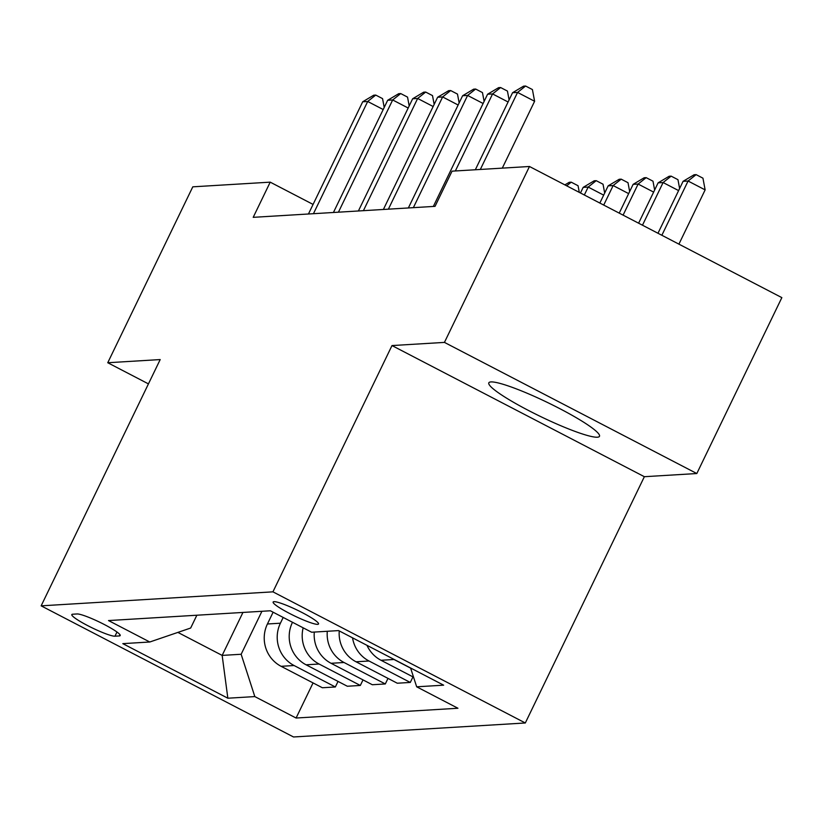 <?xml version="1.0" encoding="UTF-8"?>
<svg xmlns="http://www.w3.org/2000/svg" width="823" height="823" viewBox="0 0 823 823"><rect width="100%" height="100%" fill="white"/><g stroke="black" fill="none" stroke-linecap="round" stroke-linejoin="round"><path stroke-width="1.23" d="M490.95 381.923A61.458 7.829 -154.2 0 0 488.821 382.818A61.458 7.829 -154.2 0 0 534.6 413.588A61.458 7.829 -154.2 0 0 597.354 437.208A61.458 7.829 -154.2 0 0 599.483 436.313A61.458 7.829 -154.2 0 0 553.704 405.544A61.458 7.829 -154.2 0 0 490.95 381.923M274.008 601.664A25.215 3.21 -154.2 0 0 273.133 602.025A25.215 3.21 -154.2 0 0 291.918 614.647A25.215 3.21 -154.2 0 0 317.657 624.348A25.215 3.21 -154.2 0 0 318.532 623.978A25.215 3.21 -154.2 0 0 299.757 611.355A25.215 3.21 -154.2 0 0 274.008 601.664M696.814 473.534L444.441 342.399L391.995 345.567L644.358 476.702L696.814 473.534L781.85 297.628L529.477 166.493L452.053 171.163L435.048 206.347L253.206 217.334L270.211 182.15L192.788 186.831L107.751 362.737L148.449 383.888M644.358 476.702L525.311 722.975L293.523 736.976L41.15 605.841L272.938 591.84L525.311 722.975M114.963 636.2L119.356 635.932A24.423 3.107 -154.2 0 0 120.199 635.572A24.423 3.107 -154.2 0 0 102.011 623.34A24.423 3.107 -154.2 0 0 77.064 613.958L72.671 614.215A24.423 3.107 -154.2 0 0 71.827 614.575A24.423 3.107 -154.2 0 0 90.016 626.807A24.423 3.107 -154.2 0 0 114.963 636.2L116.979 632.023M177.891 632.403L222.159 655.406L241.149 654.264L254.821 696.587L296.085 718.026L457.938 708.253L416.675 686.804L410.595 668.009M254.821 696.587L227.848 698.213L122.812 643.637L149.786 642.002L190.669 628.031L196.862 615.223M416.675 686.804L443.648 685.178L338.613 630.593L311.639 632.229L270.376 610.779L108.513 620.563L149.786 642.002M444.441 342.399L529.477 166.493M391.995 345.567L272.938 591.84M41.15 605.841L160.197 359.569L107.751 362.737M313.079 204.423L270.211 182.15M242.939 612.446L222.159 655.406L227.848 698.213M261.92 611.294L241.149 654.264M273.113 612.209L267.424 623.988A31.521 30.482 86.5 0 0 281.096 666.311L322.359 687.75L335.352 686.968L338.037 681.413M283.194 617.445L280.406 623.206A31.521 30.482 86.5 0 0 294.089 665.529L335.352 686.968M292.494 622.281L292.402 622.476A31.521 30.482 86.5 0 0 306.074 664.799L347.337 686.248L360.33 685.456L363.015 679.901M296.085 718.026L313.059 682.915M352.542 637.835A31.521 30.482 86.5 0 0 369.023 661.003L410.286 682.442L412.971 676.887M410.286 682.442L397.293 683.224L356.03 661.785A31.521 30.482 86.5 0 1 339.251 630.932M327.297 631.282A31.521 30.482 86.5 0 0 344.045 662.505L385.308 683.954L387.993 678.389M385.308 683.954L372.315 684.736L331.052 663.287A31.521 30.482 86.5 0 1 314.304 632.064M303.162 627.826A31.521 30.482 86.5 0 0 319.067 664.017L360.33 685.456M366.986 645.345A31.521 30.482 86.5 0 0 381.008 660.272L413.568 677.195M391.851 658.266A31.521 30.482 86.5 0 0 394.001 659.49L410.646 668.142M383.199 109.531L367.696 101.476L313.45 213.692M362.706 101.774L373.735 95.201L375.741 95.077L367.696 101.476L362.706 101.774L308.45 214.001M375.741 95.077L382.561 98.616L384.207 107.443M408.177 108.019L392.674 99.964L338.428 212.19M387.674 100.272L398.713 93.688L400.719 93.565L392.674 99.964L387.674 100.272L333.428 212.488M400.719 93.565L407.539 97.114L409.185 105.941M433.155 106.517L417.652 98.462L363.406 210.678M412.652 98.76L423.691 92.176L425.686 92.063L417.652 98.462L412.652 98.76L358.406 210.976M425.686 92.063L432.507 95.602L434.163 104.428M458.133 105.005L442.63 96.949L388.384 209.165M437.63 97.248L448.669 90.674L450.665 90.551L442.63 96.949L437.63 97.248L383.384 209.474M450.665 90.551L457.485 94.089L459.141 102.916M564.887 184.887L569.238 182.294L571.234 182.171L578.055 185.72L579.299 192.376M571.234 182.171L566.666 185.813M584.34 195L588.167 187.068L583.178 187.366L580.462 192.983M603.67 195.123L588.167 187.068L596.212 180.669L603.033 184.208L604.679 193.035M583.178 187.366L594.216 180.782L596.212 180.669M603.722 205.071L613.145 185.556L608.156 185.854L599.844 203.055M628.649 193.611L613.145 185.556L621.19 179.157L628.011 182.706L629.657 191.533M608.156 185.854L619.194 179.28L621.19 179.157M483.111 103.492L467.608 95.437L413.362 207.663M462.608 95.746L473.647 89.162L475.643 89.038L467.608 95.437L462.608 95.746L408.362 207.962M475.643 89.038L482.463 92.588L484.119 101.414M623.093 215.132L638.123 184.043L633.134 184.352L619.225 213.126M653.627 192.098L638.123 184.043L646.168 177.645L652.989 181.194L654.635 190.02M633.134 184.352L644.162 177.768L646.168 177.645M508.089 101.99L492.586 93.935L455.345 170.968M487.586 94.233L498.625 87.65L500.621 87.536L492.586 93.935L487.586 94.233L433.34 206.45M500.621 87.536L507.441 91.075L509.098 99.902M642.475 225.204L663.101 182.541L658.112 182.84L638.597 223.198M678.605 190.597L663.101 182.541L671.146 176.143L677.967 179.681L679.613 188.508M658.112 182.84L669.14 176.256L671.146 176.143M502.297 168.129L534.611 101.28L517.564 92.423L480.323 169.466M512.564 92.721L523.603 86.148L525.599 86.024L517.564 92.423L512.564 92.721L475.324 169.764M525.599 86.024L532.419 89.563L534.611 101.28M678.913 244.143L705.136 189.887L688.079 181.029L683.09 181.327L657.978 233.259M661.857 235.275L688.079 181.029L696.124 174.63L702.945 178.179L705.136 189.887M683.09 181.327L694.118 174.754L696.124 174.63M280.406 623.206L267.424 623.988M294.089 665.529L281.096 666.311M319.067 664.017L306.074 664.799M344.045 662.505L331.052 663.287M369.023 661.003L356.03 661.785M394.001 659.49L381.008 660.272M119.952 634.687L119.356 635.932"/></g></svg>
